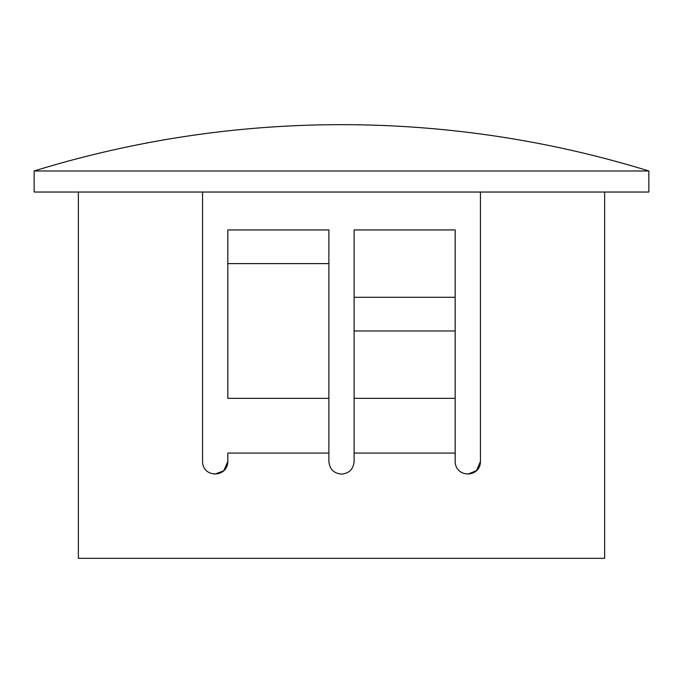<?xml version="1.0" encoding="UTF-8"?>
<svg xmlns="http://www.w3.org/2000/svg" width="683" height="683" viewBox="0 0 683 683"><rect width="100%" height="100%" fill="white"/><g stroke="black" fill="none" stroke-linecap="round" stroke-linejoin="round"><path stroke-width="1.02" d="M328.873 398.343L227.823 398.343L227.823 263.612L328.873 263.612L328.873 461.495C329.633 469.17 333.842 473.379 341.5 474.122C349.158 473.379 353.367 469.17 354.127 461.495L354.127 453.068L455.177 453.068L455.177 461.495C455.467 478.177 480.397 477.946 480.439 461.495L476.495 470.655L467.983 474.122M341.5 170.981L648.85 170.981A1043.009 1043.009 0 0 0 34.15 170.981L341.5 170.981M34.15 170.981L34.15 192.034L648.85 192.034L648.85 170.981M78.357 192.034L78.357 558.327L604.643 558.327L604.643 192.034M480.439 461.495L480.439 192.034M455.177 330.973L455.177 453.068L455.177 398.343L354.127 398.343L354.127 330.973L455.177 330.973L455.177 229.932L354.127 229.932L354.127 330.973L354.127 297.293L455.177 297.293M354.127 453.068L354.127 398.343M354.127 461.495C353.367 469.17 349.158 473.379 341.5 474.122M227.823 263.612L227.823 229.932L328.873 229.932L328.873 263.612M202.561 192.034L202.561 461.495C202.612 477.946 227.55 478.177 227.823 461.495L227.823 453.068L328.873 453.068M227.823 461.495L223.768 470.766L215.017 474.122"/></g></svg>

